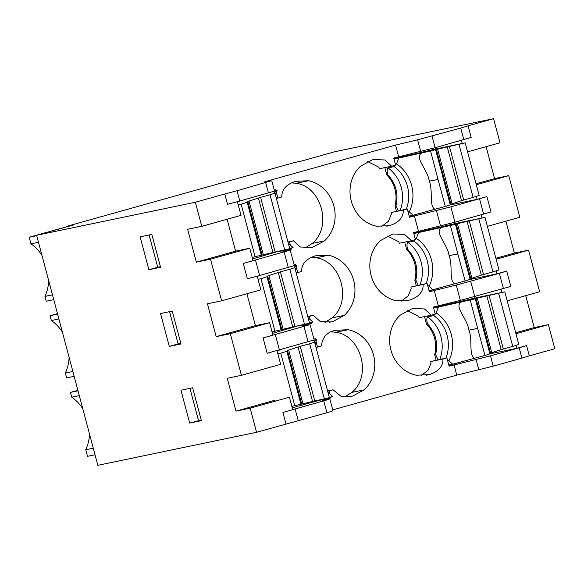 <?xml version="1.0" encoding="UTF-8"?>
<svg xmlns="http://www.w3.org/2000/svg" width="584" height="584" viewBox="0 0 584 584"><rect width="100%" height="100%" fill="white"/><g stroke="black" fill="none" stroke-linecap="round" stroke-linejoin="round"><path stroke-width="0.88" d="M48.706 280.656A39.77 35.712 -101.8 0 1 44.939 296.402L46.216 301.22L53.757 299.65M67.167 226.621L29.2 237.257L30.952 243.842A39.77 35.712 -101.8 0 1 41.99 255.434M252.602 258.894L279.108 251.113M291.496 182.901L296.285 183.274C321.696 186.822 332.413 227.096 312.279 243.404L305.184 247.915M148.883 269.72L140.138 236.856L151.833 234.425L160.578 267.282L148.883 269.72L157.716 267.246L149.132 234.987M157.716 267.246L160.417 266.684M224.796 193.998L237.046 190.742L239.783 201.035L227.534 204.291L224.796 193.998L195.363 202.239L36.631 235.279L73.905 224.833L67.065 226.256L294.664 162.483L301.505 161.06L334.858 151.716L493.589 118.683L468.083 125.83L471.171 137.437L435.131 147.715L393.733 158.082L395.602 165.089L391.674 166.192L384.783 159.965L373.658 159.527L372.088 159.906L360.649 166.119A34.157 30.675 78.2 0 0 351.276 201.049A34.157 30.675 78.2 0 0 376.651 226.249L389.572 225.636C398.872 222.635 403.456 217.423 403.34 210.006L407.26 208.911L409.479 217.233L450.87 206.867L486.91 196.596L490.991 211.926L454.951 222.205L413.552 232.571L415.421 239.579L411.501 240.681L404.595 234.461L393.477 234.016L391.908 234.396L380.469 240.608A34.157 30.675 -101.8 0 0 371.103 275.546A34.157 30.675 -101.8 0 0 396.47 300.738L409.391 300.125C418.691 297.125 423.276 291.912 423.159 284.496L427.079 283.401L429.298 291.723L456.25 285.072L460.331 300.402L433.372 307.06L435.241 314.068L431.32 315.17L424.415 308.951L413.304 308.505L411.727 308.892L400.288 315.104A34.157 30.675 -101.8 0 0 390.922 350.035A34.157 30.675 -101.8 0 0 416.29 375.227L429.218 374.614C438.511 371.614 443.103 366.402 442.979 358.992L446.899 357.89L449.118 366.212L490.516 355.846L519.183 347.816L521.928 358.109L493.254 366.146L456.761 375.14L332.749 409.888M463.805 139.678L460.718 128.071L417.604 139.81L420.692 151.424M237.046 190.742L270.874 180.923C267.837 181.485 259.851 183.208 268.019 180.828L264.442 181.996M239.783 201.035L274.531 191.099L271.794 180.806M468.083 125.83L460.718 128.071M407.26 208.911L391.127 212.547L391.353 214.211L388.433 221.307L381.44 226.621M409.26 216.416L431.269 210.247M449.512 205.137L450.235 204.904M465.171 142.861L458.988 144.314L473.12 197.421L479.157 195.443L465.171 142.861L435.372 149.066L435.022 147.745M367.745 161.607L378.841 167.177L379.469 168.732L391.674 166.192M391.127 212.547L403.34 210.006M275.976 190.917L275.663 189.749L274.276 190.136M288.087 242.192L293.46 240.791L300.358 247.017L311.484 247.455L313.053 247.076L324.492 240.863A34.157 30.675 78.2 0 0 333.858 205.933A34.157 30.675 78.2 0 0 308.491 180.733L295.57 181.347C286.269 184.354 281.685 189.559 281.802 196.976L277.882 198.078L276.4 192.516M288.022 241.929L293.46 240.791M276.429 198.377L277.882 198.078M255.522 260.187L259.603 275.524L247.353 278.78L243.273 263.45L289.35 250.375C286.306 250.938 278.334 252.66 286.503 250.281L291.401 248.908L291.19 248.083M291.146 248.974A38.442 34.522 -101.8 0 0 291.467 249.134L279.196 251.448M290.43 245.229L289.54 241.893M268.187 181.449L268.019 180.828L395.55 145.095L417.604 139.81M259.603 275.524L294.351 265.596L290.27 250.259L289.35 250.375M282.926 251.448L286.503 250.281L286.664 250.901M243.273 263.45L253.084 260.698L249.762 248.207L235.593 251.156L227.103 219.241M237.381 201.677L241.017 215.343L201.772 226.344L187.61 229.286L196.355 262.15L235.593 251.156M196.355 262.15L210.517 259.201L249.762 248.207M195.363 202.239L201.772 226.344M36.741 235.688L29.2 237.257M52.472 294.832L44.939 296.402M38.493 242.272L30.952 243.842M467.565 151.869L499.999 142.781L493.589 118.683M486.092 146.679L494.582 178.595L476.055 183.785M462.236 143.474L461.404 140.35M476.31 184.734L508.744 175.645L494.582 178.595M450.242 204.933L477.106 199.341L476.31 196.377M477.106 199.341L486.91 196.596M295.796 265.406L295.482 264.238L294.095 264.632M325.003 322.404L332.099 317.893C352.24 301.585 341.516 261.311 316.105 257.763L328.31 255.223L315.389 255.836C306.089 258.843 301.505 264.048 301.621 271.465L297.701 272.567L296.219 267.005M328.31 255.223A34.157 30.675 -101.8 0 1 353.685 280.422A34.157 30.675 -101.8 0 1 344.312 315.353L332.873 321.565L331.303 321.952L320.185 321.499L313.287 315.287L309.359 316.382L310.25 319.718M277.02 350.656L280.656 364.328L241.418 375.322L230.337 333.698L269.582 322.697L272.903 335.187L263.092 337.939L309.17 324.865C306.125 325.427 298.154 327.149 306.323 324.77L310.965 323.47A38.442 34.522 -101.8 0 0 311.287 323.624L311.009 322.58M315.615 339.895L315.309 338.727L313.915 339.122M344.83 396.894L351.926 392.382C372.059 376.081 361.343 335.8 335.924 332.26L348.027 329.697L335.209 330.332C326.894 332.157 322.31 337.362 321.448 345.954L317.521 347.057L316.039 341.494M348.027 329.697L348.137 329.712A34.157 30.675 -101.8 0 1 373.504 354.911A34.157 30.675 -101.8 0 1 364.131 389.842L352.7 396.054L351.123 396.441L341.041 396.302L333.106 389.776L329.179 390.871L330.069 394.215M330.829 397.069L331.048 397.886L318.835 400.427L292.241 407.873M36.631 235.279L97.835 465.317L256.573 432.284L250.156 408.187L289.401 397.193L292.723 409.676L282.911 412.428L328.989 399.361C325.945 399.923 317.973 401.639 326.142 399.259L331.048 397.886M210.517 259.201L221.599 300.833L260.836 289.839L257.201 276.166M250.156 408.187L235.994 411.136L227.249 378.271L241.418 375.322M230.337 333.698L216.175 336.639L207.429 303.782L221.599 300.833M169.287 346.4L180.982 343.969L172.236 311.104L160.542 313.535L169.287 346.4L178.12 343.925L169.535 311.666M189.691 423.079L180.945 390.221L192.64 387.783L201.385 420.648L189.691 423.079L201.224 420.042M67.065 226.256L67.189 226.709M496.13 259.223L528.564 250.134L539.645 291.759L507.204 300.848M515.957 345.356L516.745 348.319L526.556 345.575L529.294 355.868L554.8 348.721L548.391 324.624L534.221 327.573L525.731 295.657M508.744 175.645L519.826 217.27L487.384 226.358M528.564 250.134L514.402 253.084L505.912 221.168M481.231 214.839L482.055 217.963M483.625 214.167L479.544 198.83M89.513 434.021A39.77 35.712 -101.8 0 1 85.746 449.768L87.498 456.345L95.031 454.775M79.293 395.631L71.759 397.2A39.77 35.712 -101.8 0 1 82.797 408.8M71.759 397.2L70.394 392.404L77.876 390.309M78.015 390.82L70.394 392.404M93.279 448.198L85.746 449.768M529.294 355.868L521.928 358.109M323.835 401.135L326.93 412.749L333.004 410.851L329.909 399.237M326.93 412.749L256.573 432.284M526.556 345.575L519.183 347.816M548.391 324.624L515.949 333.712M474.668 296.723L475.018 298.044L504.81 291.847L486.874 295.92L501.16 349.612L490.567 353.13L489.925 353.868L475.266 298.774L476.026 298.482L490.567 353.13M489.874 353.882L516.745 348.319M501.05 289.336L501.875 292.453M442.979 358.992L430.766 361.532L430.992 363.19L428.072 370.293L421.086 375.6M430.766 361.532L446.899 357.89M448.899 365.394L470.908 359.226M489.158 354.116L489.881 353.911M407.384 310.593L418.48 316.163L419.108 317.711L431.32 315.17M198.523 420.611L189.939 388.345M282.911 412.428L285.999 424.042M275.239 400.135L235.994 411.136M331.128 331.88L335.815 332.238M295.168 409.172L298.256 420.779M515.694 332.763L534.221 327.573M322.565 400.427L326.142 399.259L326.31 399.879M327.726 391.178L329.179 390.871M327.661 390.908L333.106 389.776M316.068 347.356L317.521 347.057M313.25 340.202L267.173 353.276L263.092 337.939M496.137 270.866L496.926 273.83L506.737 271.086L510.817 286.423L460.331 300.402M503.444 288.657L499.364 273.327L456.25 285.072M506.737 271.086L499.364 273.327M275.341 334.683L279.429 350.013M302.746 325.938L306.323 324.77L306.483 325.39M316.105 257.763L311.316 257.391M272.421 333.384L298.928 325.602M310.965 323.47L299.015 325.938M307.907 316.689L309.359 316.382M307.841 316.418L313.287 315.287M296.249 272.867L297.701 272.567M246.922 293.737L255.42 325.646L216.175 336.639M269.582 322.697L255.42 325.646M496.926 273.83L469.339 279.627M429.079 290.905L451.089 284.736M454.841 222.234L455.199 223.555L484.99 217.357L467.054 221.431L481.34 275.122L470.748 278.641L470.105 279.371L455.447 224.285L456.206 223.986L470.748 278.641M514.402 253.084L495.874 258.274M387.564 236.097L398.66 241.674L399.288 243.221L411.501 240.681M180.821 343.363L178.12 343.925M423.159 284.496L410.946 287.036L427.079 283.401M401.252 301.11L408.252 295.803L411.173 288.7L410.946 287.036M74.161 376.337L66.62 377.906L65.342 373.081L72.876 371.512M58.896 318.952L51.355 320.521A39.77 35.712 -101.8 0 1 62.393 332.121M69.109 357.342A39.77 35.712 -101.8 0 1 65.342 373.081M57.612 314.134L50.071 315.703L51.355 320.521M57.473 313.63L50.071 315.703M400.164 210.386A34.018 30.55 78.2 0 0 401.303 187.661A34.018 30.55 78.2 0 0 388.031 167.893L394.178 166.608L396.507 163.9A35.507 31.886 -101.8 0 1 397.368 164.491A35.507 31.886 -101.8 0 1 411.632 185.42A35.507 31.886 78.2 0 1 409.712 210.882A35.507 31.886 78.2 0 1 409.267 211.839L413.1 215.255L434.832 209.276C428.882 205.875 433.226 190.764 429.262 181.149L438.022 179.441L430.569 150.979L436.387 149.497L450.928 204.152L450.286 204.882L435.627 149.796M393.996 159.06L398.719 158.074L396.507 163.9M384.863 167.608L386.827 175.003L387.812 174.798C386.893 171.419 386.966 169.112 388.031 167.893M396.448 211.16L395.003 205.721L395.989 205.517L398.325 210.766M395.989 205.517C398.616 193.778 395.894 183.537 387.812 174.798M407.741 210.714L409.267 211.839M429.255 181.135C427.941 169.762 413.435 156.928 422.057 152.862L398.719 158.074M458.988 144.314L447.234 146.942L461.521 200.633L450.928 204.152M435.372 149.066L393.923 158.79M422.057 152.862L430.569 150.979M452.118 203.707L437.613 149.197L436.387 149.497M437.613 149.197L447.234 146.942M473.12 197.421L461.521 200.633M395.003 205.721A29.485 26.477 78.2 0 0 386.827 175.003M409.165 216.073L413.1 215.255M450.286 204.882L445.322 206.502L438.022 179.441M445.322 206.502L434.832 209.276M289.671 248.426L293.073 247.528L288.153 243.178M275.4 195.246L277.108 190.676L274.4 192.691L274.984 193.158L289.737 248.689L275.13 251.996L260.588 197.341L270.02 194.779L284.678 249.872M252.208 257.413L263.304 254.755L249.018 201.064L260.588 197.341M258.42 197.998L272.925 252.5L275.13 251.996M272.925 252.5L263.304 254.755M261.318 255.354L247.185 202.246L249.018 201.064M247.185 202.246L241.148 204.218L255.135 256.799M241.148 204.218L238.214 204.831M241.754 200.487L237.44 201.896M274.115 191.304L277.108 190.676M274.984 193.158L270.02 194.779M419.984 284.875A34.018 30.55 78.2 0 0 421.122 262.15A34.018 30.55 78.2 0 0 407.851 242.382L413.998 241.097L416.334 238.396A35.507 31.886 -101.8 0 1 417.188 238.98A35.507 31.886 -101.8 0 1 431.452 259.909A35.507 31.886 78.2 0 1 429.532 285.372A35.507 31.886 78.2 0 1 429.087 286.328L432.919 289.744L454.651 283.766C448.702 280.364 453.045 265.253 449.081 255.639L457.841 253.931L450.388 225.468L455.447 224.285M413.815 233.549L418.546 232.563L416.334 238.396M404.683 242.097L406.646 249.492L407.639 249.288C406.712 245.908 406.785 243.601 407.851 242.382M416.268 285.649L414.822 280.211L415.808 280.006L418.144 285.262M415.808 280.006C418.436 268.268 415.713 258.026 407.639 249.288M427.561 285.204L429.087 286.328M449.074 255.624C447.76 244.251 433.255 231.425 441.876 227.351L418.546 232.563M455.191 223.555L413.742 233.279M441.876 227.351L450.388 225.468M471.938 278.196L457.44 223.687L456.206 223.986M457.44 223.687L467.054 221.431M478.807 218.803L492.94 271.91L481.34 275.122M492.94 271.91L498.977 269.939L484.99 217.357M414.822 280.211A29.485 26.477 78.2 0 0 406.646 249.492M428.984 290.562L432.919 289.744M470.105 279.371L465.141 280.999L457.841 253.931M465.141 280.999L454.651 283.766M309.491 322.916L312.893 322.018L307.972 317.674M295.219 269.735L296.928 265.165L294.219 267.187L294.803 267.647L309.557 323.178L294.949 326.485L280.408 271.837L289.839 269.275L304.498 324.361M272.027 331.902L283.13 329.245L268.844 275.56L280.408 271.837M278.239 272.487L292.745 326.989L294.949 326.485M292.745 326.989L283.13 329.245M281.138 329.843L267.005 276.736L268.844 275.56M267.005 276.736L260.968 278.714L274.962 331.289M260.968 278.714L258.04 279.32M261.574 274.976L257.259 276.385M293.934 265.793L296.928 265.165M294.803 267.647L289.839 269.275M439.81 359.364A34.018 30.55 78.2 0 0 440.942 336.639A34.018 30.55 78.2 0 0 427.671 316.871L433.824 315.594L436.153 312.885A35.507 31.886 -101.8 0 1 437.007 313.469A35.507 31.886 -101.8 0 1 451.271 334.398A35.507 31.886 78.2 0 1 449.351 359.868A35.507 31.886 78.2 0 1 448.906 360.817L452.739 364.233L474.471 358.255C468.521 354.86 472.865 339.742 468.901 330.128L477.661 328.427L470.208 299.957L475.266 298.774M433.635 308.038L438.365 307.053L436.153 312.885M424.502 316.586L426.466 323.981L427.459 323.777C426.532 320.397 426.605 318.097 427.671 316.871M436.087 360.138L434.642 354.7L435.627 354.495L437.964 359.751M435.627 354.495C438.255 342.757 435.533 332.515 427.459 323.777M447.38 359.693L448.906 360.817M468.894 330.121C467.58 318.74 453.075 305.914 461.703 301.848L438.365 307.053M475.018 298.044L433.562 307.768M461.703 301.848L470.208 299.957M491.757 352.685L477.259 298.176L476.026 298.482M477.259 298.176L486.874 295.92M498.634 293.292L512.759 346.4L501.16 349.612M512.759 346.4L518.796 344.429L504.81 291.847M434.642 354.7A29.485 26.477 78.2 0 0 426.466 323.981M448.804 365.051L452.739 364.233M489.925 353.868L484.961 355.488L477.661 328.427M484.961 355.488L474.471 358.255M329.31 397.405L332.712 396.507L327.792 392.163M315.039 344.224L316.754 339.662L314.039 341.676L314.623 342.144L329.376 397.668L314.769 400.974L300.227 346.327L309.666 343.764L324.324 398.85M291.847 406.391L302.95 403.734L288.664 350.05L300.227 346.327M298.059 346.976L312.564 401.478L314.769 400.974M312.564 401.478L302.95 403.734M300.957 404.332L286.824 351.225L288.664 350.05M286.824 351.225L280.787 353.203L294.781 405.785M280.787 353.203L277.86 353.809M281.393 349.466L277.079 350.874M313.761 340.282L316.754 339.662M314.623 342.144L309.666 343.764M435.131 147.715L432.043 136.101M268.457 193.005L265.72 182.704M389.572 225.636L386.834 226.205M309.921 247.726L313.053 247.076M312.279 243.404L324.492 240.863M296.285 183.274L308.491 180.733M395.55 145.095L398.638 156.709M450.87 206.867L454.951 222.205M436.43 210.576L440.511 225.913M414.384 215.861L418.465 231.198M454.024 364.839L456.761 375.14M434.204 290.35L438.285 305.688M288.277 267.494L284.196 252.157M426.488 375.184L429.218 374.614M476.069 359.562L478.807 369.854M490.516 355.846L493.254 366.146M349.517 396.719L352.7 396.054M351.926 392.382L364.131 389.842M335.924 332.26L348.137 329.719M474.777 296.694L470.697 281.357M304.016 326.646L308.096 341.983M329.704 322.229L332.873 321.565M332.099 317.893L344.312 315.353M409.391 300.125L406.668 300.694M406.318 209.101A34.018 30.55 78.2 0 0 407.45 186.384A34.018 30.55 78.2 0 0 394.806 167.075A34.018 30.55 78.2 0 0 394.178 166.608M463.689 199.983L449.439 146.438M247.828 201.517L262.077 255.055M426.137 283.598A34.018 30.55 78.2 0 0 427.276 260.873A34.018 30.55 78.2 0 0 414.625 241.572A34.018 30.55 78.2 0 0 413.998 241.097M483.508 274.473L469.259 220.927M267.647 276.006L281.897 329.551M445.957 358.087A34.018 30.55 78.2 0 0 447.096 335.362A34.018 30.55 78.2 0 0 434.445 316.061A34.018 30.55 78.2 0 0 433.824 315.594M503.328 348.962L489.078 295.416M287.474 350.495L301.716 404.04M314.17 340.085L310.089 324.748"/></g></svg>
